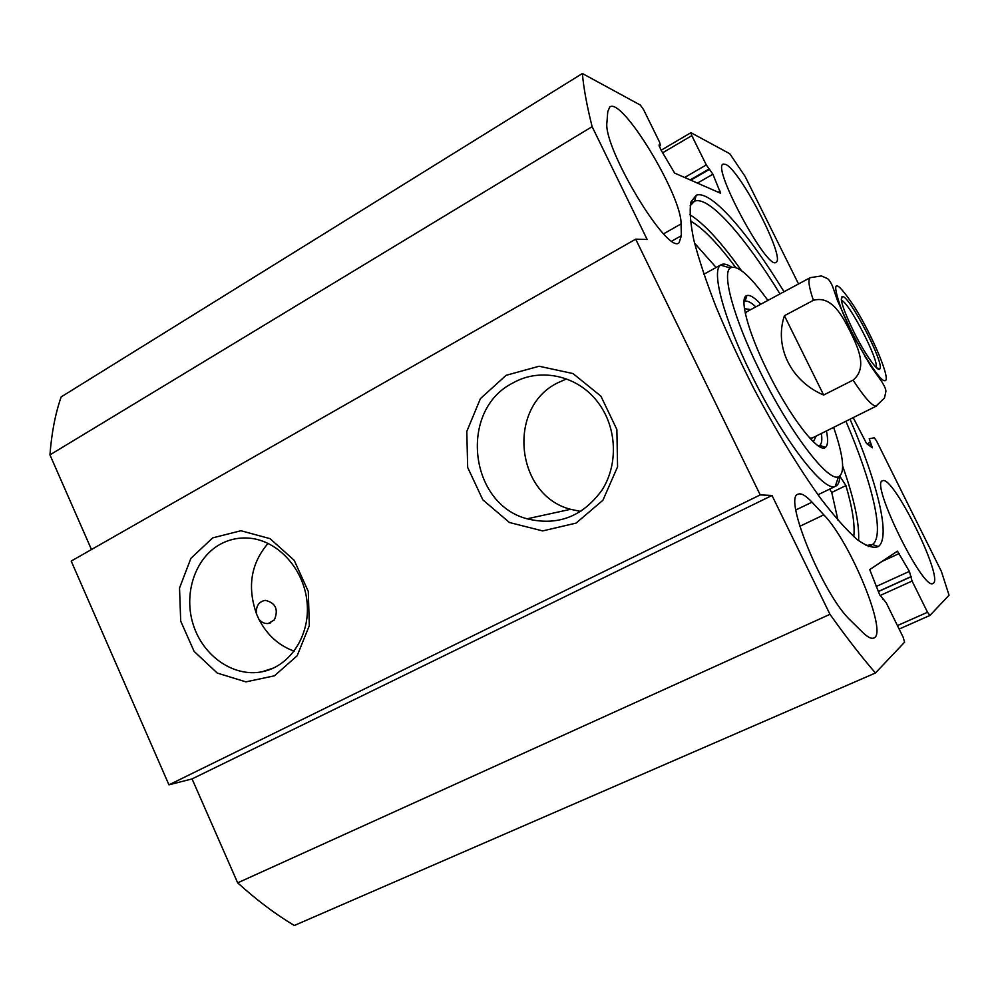 <?xml version="1.0" encoding="UTF-8"?>
<svg xmlns="http://www.w3.org/2000/svg" width="999" height="999" viewBox="0 0 999 999"><rect width="100%" height="100%" fill="white"/><g stroke="black" fill="none" stroke-linecap="round" stroke-linejoin="round"><path stroke-width="1.5" d="M812.025 502.172L823.813 514.835C850.249 541.595 888.298 633.803 873.788 638.024C871.29 639.06 867.544 637.137 862.537 632.255L850.624 620.504C823.288 595.554 782.679 496.316 798.151 494.193C801.21 492.894 805.831 495.554 812.025 502.172L795.878 509.952M681.056 223.913L681.368 235.689L679.133 242.682C667.969 255.594 602.609 147.415 606.955 122.153L607.767 111.663L609.752 107.018C622.015 96.616 681.98 195.904 681.056 223.913L663.636 233.803M853.196 417.619L866.57 443.556L872.377 447.802L869.217 438.798L874.312 437.774L876.548 440.959L941.408 571.465L949.05 595.229L929.919 615.446L927.522 612.262L897.427 625.599M662.574 152.835L691.808 135.639L690.933 132.68L729.807 153.746L745.117 176.448L798.538 283.953M691.808 135.639L706.305 164.947L712.899 174.213L720.616 193.269L674.625 173.089L660.589 149.288L659.09 144.88L660.401 145.292L659.49 141.995L643.581 109.653L640.347 105.07L582.38 73.514C583.628 88.012 586.875 105.719 592.12 126.661L647.14 239.46L635.689 239.161L760.214 494.905L772.002 495.467L829.969 614.323C846.253 637.175 861.413 656.73 875.449 672.989L904.595 642.207L903.196 637.325L886.15 602.659L879.644 594.68L869.729 569.617L897.452 551.148L909.377 571.391L912.087 581.056L927.522 612.262M784.028 291.745C747.976 232.705 710.988 189.685 696.253 195.217L690.896 202.023C689.385 210.552 690.359 223.252 693.83 240.122C698.801 259.253 706.181 281.431 715.971 306.693C727.01 333.191 739.647 360.514 753.883 388.661C776.51 431.456 798.813 468.094 820.791 498.576C834.49 516.446 846.565 530.057 857.005 539.41C866.283 546.141 873.388 548.526 878.321 546.565C891.133 537.45 877.334 482.517 850.024 419.205M725.724 164.423C740.621 170.604 786.088 259.041 776.011 262.275C767.744 271.241 711.6 167.295 723.114 164.136L725.724 164.423M882.616 480.756C893.044 474.612 944.842 579.969 932.954 583.441C923.326 591.371 869.942 482.554 882.479 480.819L882.616 480.756M845.916 421.241C872.239 482.742 885.201 535.764 872.489 544.492L866.008 545.554M690.122 205.794L694.592 201.174C708.94 195.504 744.854 236.726 779.994 293.918M842.706 466.196C854.307 499.2 859.602 524.025 858.578 540.659M689.822 214.673C703.983 223.439 721.191 242.07 741.433 270.592M635.689 239.161L71.204 561.088L168.943 784.827L192.07 778.92L237.662 882.854C256.743 900.136 275.637 914.347 294.33 925.486L875.449 672.989M582.38 73.514L61.151 396.915C55.307 413.786 51.573 433.104 49.95 454.882L91.471 549.537M268.107 543.356C250.886 563.448 247.053 587.05 256.606 614.173C255.669 606.368 258.554 601.76 265.222 600.337C275.624 602.797 278.671 609.315 274.4 619.892L268.169 623.526C264.435 623.813 261.301 622.29 258.753 618.968C266.895 634.877 278.709 645.604 294.193 651.148M256.606 614.173L258.753 618.968M220.217 544.268C229.258 539.348 238.961 537.312 249.325 538.161C278.047 540.496 304.133 569.193 307.093 602.472C310.327 635.726 289.835 666.62 261.913 671.803C233.716 677.359 203.384 656.343 193.406 625.187C183.192 594.118 194.892 558.129 220.217 544.268M212.7 537.874L190.884 558.354L179.533 587.999L180.694 621.091L194.093 651.36L217.258 673.064L245.866 681.867L274.413 675.824L297.14 655.794L309.328 625.624L308.291 591.445L294.205 560.314L270.067 538.661L240.934 530.744L212.7 537.874M168.943 784.827L760.214 494.905M506.118 375.312L480.419 398.626L466.795 431.443L467.669 467.445L482.829 499.85L509.465 522.514L542.669 530.919L576.048 523.114L602.897 500.287L617.569 466.82L616.87 429.508L600.886 396.128L573.001 373.564L539.123 366.246L506.118 375.312M512.949 382.954C540.634 367.07 578.658 375.599 598.563 403.196C616.895 427.797 618.381 464.223 602.185 489.847C582.854 516.583 557.829 526.248 527.135 518.806C468.731 503.771 458.766 409.802 512.949 382.954M566.483 378.933L557.504 382.929C506.505 407.892 515.709 495.442 570.604 509.303L580.844 511.463M237.662 882.854L829.969 614.323M192.07 778.92L772.002 495.467M49.95 454.882L592.12 126.661M784.415 315.709L813.386 300.324C832.242 295.042 842.781 317.158 850.137 331.306C857.005 345.679 868.443 367.57 853.071 380.119L823.651 395.03L784.415 315.709C774 346.703 790.946 381.256 823.651 395.03M841.395 300.424C848.563 301.236 879.532 361.039 876.061 367.357M868.543 361.763L864.547 356.031M853.683 331.581C864.747 353.971 878.246 372.989 879.894 368.881C884.727 363.636 849.325 295.329 842.344 296.428C839.447 298.127 843.218 309.84 853.683 331.581M833.628 427.36C843.68 456.693 845.304 473.176 838.486 476.81C827.921 482.255 789.135 431.381 759.527 370.417C733.803 318.419 721.653 273.451 730.257 267.969C737.125 264.335 749.675 275.15 767.894 300.412M760.826 304.208C754.532 297.527 749.862 294.643 746.84 295.554C738.923 297.265 747.702 331.193 767.269 370.666C789.572 416.558 818.905 454.333 825.486 447.315C827.921 445.329 828.233 439.872 826.448 430.944M839.834 476.136L845.928 485.589L831.742 492.432L829.607 489.135M845.928 485.589C852.484 508.054 855.094 525.062 853.77 536.625M690.334 220.916C702.622 227.772 717.707 243.257 735.614 267.382M716.158 267.47L694.567 243.194M838.011 520.292L831.742 492.432M750.786 309.603L744.442 308.641M813.348 441.758L816.233 436.026M746.852 311.713L745.379 313.698M809.764 438.062L812.287 437.987M731.618 267.208C727.11 264.186 723.626 263.361 721.141 264.723L720.579 265.097C711.126 270.779 723.676 318.506 751.036 373.876C782.504 438.786 823.95 492.569 835.239 486.363L835.863 486.113C838.348 484.84 839.659 481.518 839.784 476.173M743.955 302.098L745.079 301.361C747.502 300.549 751.098 302.385 755.856 306.868M821.39 433.454C822.289 439.872 821.74 443.856 819.729 445.404L818.418 445.929M823.813 514.835L799.812 526.311M671.927 241.021L681.368 235.689M929.869 615.471L899.137 629.07L929.819 615.484M912.087 581.056L880.032 595.554M883.391 599.1L882.654 599.425M910.826 576.848L878.333 591.583M911.163 576.56L878.283 591.483M909.377 571.391L876.173 586.5M899.35 553.458L882.005 561.438M871.29 444.28L869.018 445.392M870.304 442.295L867.02 443.893M706.305 164.947L684.627 177.485M720.142 191.134L718.169 192.258M712.899 174.213L697.414 183.129M709.702 169.268L690.759 180.195M709.09 168.968L690.134 179.92M660.127 145.267L659.09 145.879M853.995 306.169C872.502 335.339 891.882 381.805 884.727 380.681C879.207 381.618 853.758 339.96 841.495 309.453C830.806 279.071 834.977 277.972 853.995 306.169M813.386 300.324C808.84 286.85 807.804 279.295 810.264 277.66L821.378 275.936L827.372 278.546C829.045 279.72 830.756 282.267 832.529 286.189L837.424 300.437L853.596 336.213L870.778 366.109L881.892 381.843C884.714 386.438 886.038 389.66 885.888 391.533L884.502 397.939L876.073 406.081C871.977 405.981 864.31 397.327 853.071 380.119M872.489 544.492L878.321 546.565M694.592 201.174L696.253 195.217M693.518 201.698L690.546 203.396M871.453 545.079L868.206 546.59M268.169 623.526L270.729 622.827M273.726 667.956L261.913 671.803M570.604 509.303L527.135 518.806M883.428 599.075L882.641 599.425M661.113 150.237L690.933 132.68M660.401 145.292L659.128 146.041M876.585 367.857L879.894 368.881M841.295 299.65L842.344 296.428M810.264 277.66L746.84 311.713M876.722 405.906L812.274 437.987M730.257 267.969L720.579 265.097M838.486 476.81L835.239 486.363M817.994 494.755L835.863 486.113M703.858 274.263L721.141 264.723M819.729 445.404L825.486 447.315M745.079 301.361L746.84 295.554M818.556 446.016L819.33 445.641M743.968 301.935L744.667 301.548"/></g></svg>
